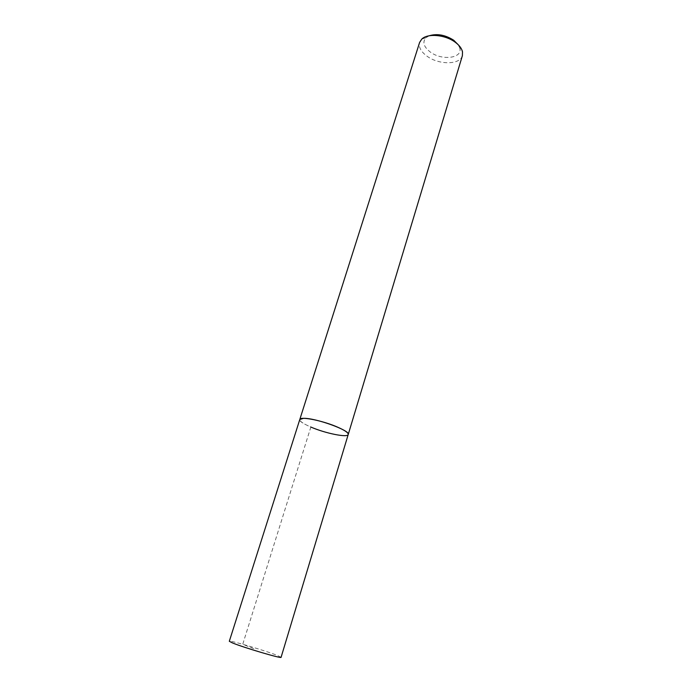 <?xml version="1.0" encoding="UTF-8"?>
<svg xmlns="http://www.w3.org/2000/svg" width="692" height="692" viewBox="0 0 692 692"><rect width="100%" height="100%" fill="white"/><g stroke="black" fill="none" stroke-linecap="round" stroke-linejoin="round"><path stroke-width="0.52" stroke-dasharray="3.46 2.59" d="M348.223 434.49C347.946 435.303 346.51 435.692 343.941 435.649C331.468 435.796 297.551 423.461 299.792 419.499C299.636 421.264 303.33 423.781 310.855 427.05L242.736 644.269L255.201 649.269M462.386 55.68C460.154 64.901 438.988 65.065 427.137 56.277C420.978 51.762 418.47 47.151 419.612 42.437M429.092 35.802L425.935 37.74C422.207 42.134 423.686 46.909 430.355 52.073C441.911 60.818 462.637 58.37 459.825 48.232L462.49 51.77M458.312 44.842L459.825 48.232M281.082 657.313L277.423 655.471C265.616 650.679 228.758 639.789 229.312 641.285M425.935 37.74L421.731 39.15"/><path stroke-width="1.04" d="M348.223 434.49L281.082 657.313C282.25 658.992 243.394 647.504 232.382 642.894L229.312 641.285L419.612 42.437L421.731 39.15C427.509 33.121 445.207 34.652 455.189 42.203C459.272 45.214 461.702 48.405 462.49 51.77L462.386 55.68L348.223 434.49C350.922 430.683 315.336 417.769 303.503 418.349L299.792 419.499C299.939 416.065 322.939 420.641 337.661 427.172C344.927 430.389 348.448 432.829 348.223 434.49C347.799 437.915 325.361 433.365 310.855 427.05M458.312 44.842L453.736 40.257C445.259 34.868 437.041 33.38 429.092 35.802"/></g></svg>
